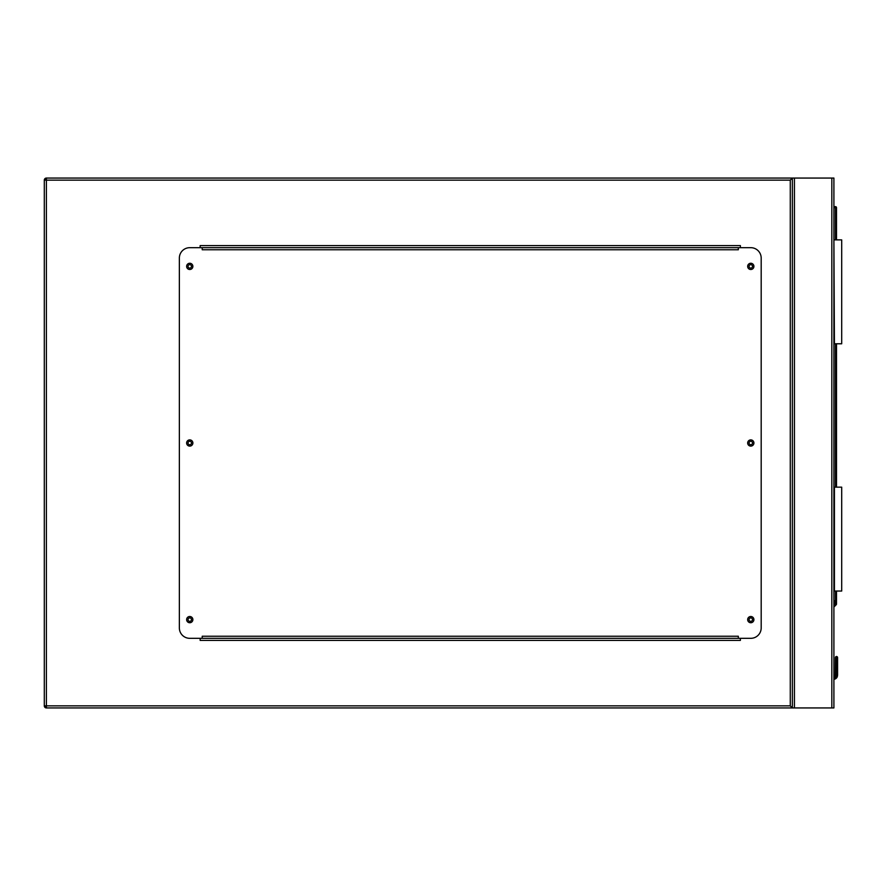 <?xml version="1.0" encoding="UTF-8"?>
<svg xmlns="http://www.w3.org/2000/svg" width="886" height="886" viewBox="0 0 886 886"><rect width="100%" height="100%" fill="white"/><g stroke="black" fill="none" stroke-linecap="round" stroke-linejoin="round"><path stroke-width="1.33" d="M790.268 180.146L46.382 180.146L46.382 178.064L833.903 178.064L833.903 707.936L46.382 707.936L46.382 705.854L790.268 705.854L790.268 180.146L792.35 178.064L792.35 707.936L790.268 705.854M752.502 619.624A1.717 1.717 0 0 0 750.796 617.907A1.717 1.717 0 0 0 749.08 619.624A1.717 1.717 0 0 0 750.796 621.341A1.717 1.717 0 0 0 752.502 619.624M752.502 443A1.717 1.717 0 0 0 750.796 441.283A1.717 1.717 0 0 0 749.08 443A1.717 1.717 0 0 0 750.796 444.717A1.717 1.717 0 0 0 752.502 443M752.502 266.376A1.717 1.717 0 0 0 750.796 264.659A1.717 1.717 0 0 0 749.08 266.376A1.717 1.717 0 0 0 750.796 268.093A1.717 1.717 0 0 0 752.502 266.376M191.465 266.376A1.717 1.717 0 0 0 189.759 264.659A1.717 1.717 0 0 0 188.042 266.376A1.717 1.717 0 0 0 189.759 268.093A1.717 1.717 0 0 0 191.465 266.376M191.465 443A1.717 1.717 0 0 0 189.759 441.283A1.717 1.717 0 0 0 188.042 443A1.717 1.717 0 0 0 189.759 444.717A1.717 1.717 0 0 0 191.465 443M191.465 619.624A1.717 1.717 0 0 0 189.759 617.907A1.717 1.717 0 0 0 188.042 619.624A1.717 1.717 0 0 0 189.759 621.341A1.717 1.717 0 0 0 191.465 619.624M46.382 707.936A2.082 2.082 0 0 1 44.3 705.854A2.082 2.082 0 0 0 46.382 707.936L44.3 705.854L44.3 180.146L46.382 178.064A2.082 2.082 0 0 0 44.3 180.146A2.082 2.082 0 0 1 46.382 178.064M792.35 178.064L792.35 707.936M740.397 247.681L740.397 245.599L200.147 245.599L200.147 247.681M200.147 638.319L200.147 640.401L740.397 640.401L740.397 638.319M192.871 619.624A3.112 3.112 0 0 0 189.759 616.501A3.112 3.112 0 0 0 186.636 619.624A3.112 3.112 0 0 0 189.759 622.736A3.112 3.112 0 0 0 192.871 619.624M192.871 443A3.112 3.112 0 0 0 189.759 439.888A3.112 3.112 0 0 0 186.636 443A3.112 3.112 0 0 0 189.759 446.112A3.112 3.112 0 0 0 192.871 443M192.871 266.376A3.112 3.112 0 0 0 189.759 263.264A3.112 3.112 0 0 0 186.636 266.376A3.112 3.112 0 0 0 189.759 269.499A3.112 3.112 0 0 0 192.871 266.376M753.908 266.376A3.112 3.112 0 0 0 750.796 263.264A3.112 3.112 0 0 0 747.673 266.376A3.112 3.112 0 0 0 750.796 269.499A3.112 3.112 0 0 0 753.908 266.376M753.908 443A3.112 3.112 0 0 0 750.796 439.888A3.112 3.112 0 0 0 747.673 443A3.112 3.112 0 0 0 750.796 446.112A3.112 3.112 0 0 0 753.908 443M753.908 619.624A3.112 3.112 0 0 0 750.796 616.501A3.112 3.112 0 0 0 747.673 619.624A3.112 3.112 0 0 0 750.796 622.736A3.112 3.112 0 0 0 753.908 619.624M738.326 247.681L738.326 249.752L202.218 249.752L202.218 247.681L189.759 247.681A10.388 10.388 0 0 0 179.36 258.07L179.36 627.93A10.388 10.388 0 0 0 189.759 638.319L202.218 638.319L202.218 636.248L738.326 636.248L738.326 638.319L750.796 638.319A10.388 10.388 0 0 0 761.185 627.93L761.185 258.07A10.388 10.388 0 0 0 750.796 247.681L202.218 247.681M738.326 638.319L202.218 638.319M833.903 600.653L834.745 600.786L833.903 606.367M837.591 657.545L836.506 656.448L835.409 657.545L837.591 657.545L836.506 656.448L835.409 657.545L835.254 675.985A1.971 1.971 0 0 1 833.903 677.125A1.971 1.971 0 0 0 835.254 675.985L835.409 657.545L836.506 656.448L835.409 657.545A1.041 0.731 180 0 1 836.45 656.814L836.45 669.052L836.561 656.814A1.041 0.731 -0 0 1 837.591 657.545L836.506 656.448L835.731 656.77L836.506 656.448L837.591 657.545L837.591 675.21L837.591 669.783L837.591 675.21L837.281 676.793L837.591 675.21L837.281 676.793L836.318 676.395L836.561 675.077L836.318 676.395L836.561 675.077L837.591 675.21M833.903 607.054L836.196 604.761L833.903 607.054M833.903 206.637L835.465 206.637A1.041 1.041 0 0 1 836.506 207.678L836.506 239.884M836.506 343.779L836.506 487.156M836.506 591.051L836.506 604.019A1.041 1.041 0 0 1 836.196 604.761L835.465 604.019L835.465 591.051M835.409 669.783A1.041 0.731 180 0 1 836.45 669.052L836.45 675.077L836.207 676.395L835.254 675.985A1.971 1.971 0 0 1 833.903 677.125A1.971 1.971 0 0 0 835.254 675.985A1.971 1.971 0 0 1 833.903 677.125A1.971 1.971 0 0 0 835.254 675.985M837.281 676.793A4.153 4.153 0 0 1 833.903 679.34A4.153 4.153 0 0 0 837.281 676.793M836.45 675.077L835.409 675.21M834.424 591.051L834.424 487.156L841.7 487.156L841.7 591.051L833.903 591.051M834.424 239.884L841.7 239.884L841.7 343.779L834.424 343.779L833.903 239.884M831.832 178.064L831.832 707.936M794.432 178.064L794.432 707.936M44.3 180.146L46.382 180.146L46.382 705.854L44.3 705.854M833.903 678.288A3.112 3.112 0 0 0 836.318 676.395L836.207 676.395A3.012 3.012 0 0 1 833.903 678.189M834.047 605.448L836.506 604.019M835.465 487.156L835.465 343.779M835.465 239.884L835.465 207.678L833.903 207.678M836.561 675.077L836.561 669.052A1.041 0.731 -0 0 1 837.591 669.783M835.465 206.637L835.465 207.678L836.506 207.678M837.281 656.77L836.506 656.448L837.281 656.77"/></g></svg>

